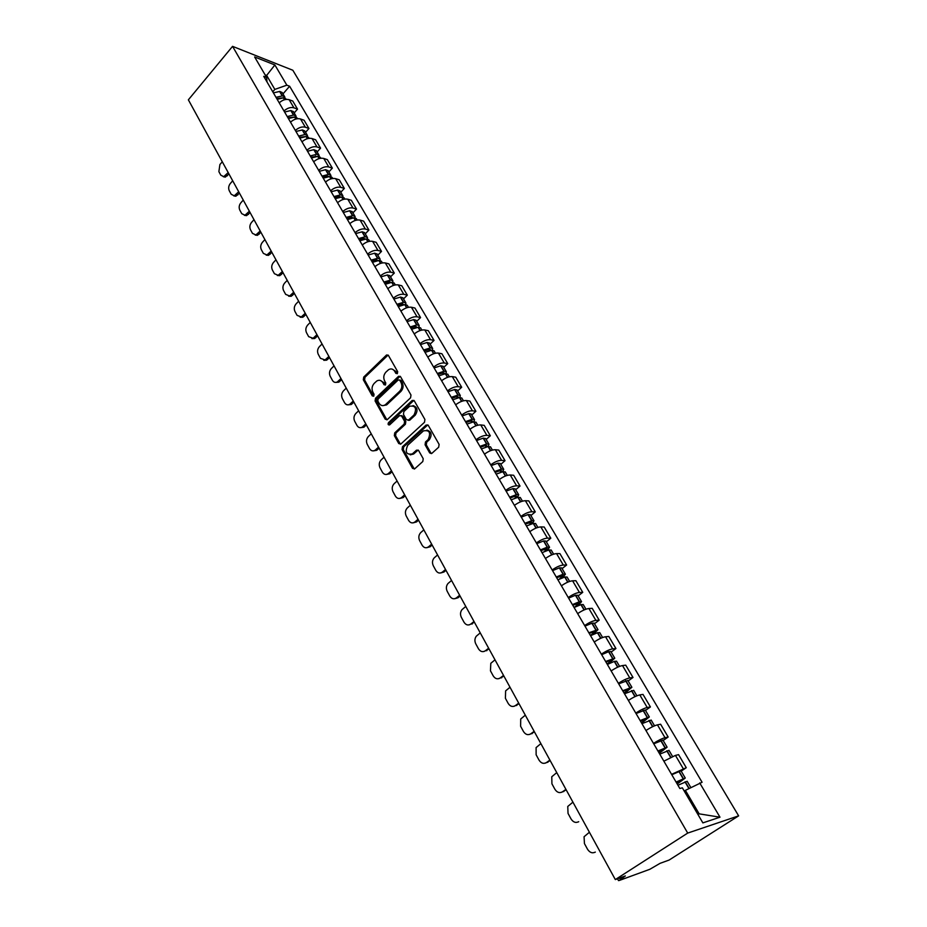 <?xml version="1.0" encoding="UTF-8"?>
<svg xmlns="http://www.w3.org/2000/svg" width="927" height="927" viewBox="0 0 927 927"><rect width="100%" height="100%" fill="white"/><g stroke="black" fill="none" stroke-linecap="round" stroke-linejoin="round"><path stroke-width="1.39" d="M397.37 373.581L397.66 371.646L388.436 355.47L386.571 354.971L363.72 377.069L363.326 379.78L372.283 395.91L373.755 396.13L374.033 394.23L372.874 392.133C371.472 388.946 371.901 386.038 374.172 383.407L376.768 381.009C379.189 379.641 381.206 380.174 382.828 382.596L383.998 384.705L385.493 384.925L385.783 383.002L384.601 380.904C383.175 377.706 383.604 374.786 385.899 372.133L388.564 369.688C391.009 368.32 393.036 368.842 394.659 371.263L395.864 373.372L397.37 373.581M429.664 452.897L431.912 453.315L438.68 447.208L439.108 444.381L428.32 425.447L426.153 425.006L402.469 446.721L402.051 449.502L412.538 468.355L414.728 468.795L422.793 461.53L423.222 458.714L418.656 450.603L416.49 450.163L412.364 453.906C406.339 454.983 404.786 452.098 407.706 445.284L423.454 430.881C429.537 429.827 431.09 432.735 428.123 439.583L425.493 441.97L425.076 444.775L429.664 452.897L431.437 453.604M687.707 833.083L615.319 879.572L188.366 99.826L232.561 46.35L687.707 833.083L738.634 815.853L292.839 70.255L232.561 46.35M410.568 397.81L410.985 395.018L400.568 376.756L398.61 376.269L375.516 398.262L375.111 400.985L385.226 419.189L387.219 419.676L410.568 397.81M414.323 400.881L424.914 419.479L424.496 422.283L400.858 444.01L398.761 443.558L394.334 435.597L394.751 432.839L404.172 424.091L404.589 421.322L401.634 416.061L399.595 415.597L389.618 424.89C388.112 425.099 387.741 424.346 388.494 422.642L412.121 400.534L414.323 400.881M615.319 879.572L625.343 875.934L619.19 880.499L649.804 869.306L660.07 863.338L669.12 860.047L738.634 815.853M283.986 110.973C287.324 108.019 290.638 106.964 293.929 107.822L289.154 99.699C285.852 98.841 282.55 99.884 279.224 102.827M289.154 99.699L292.758 101.043L297.532 109.131L294.183 112.943M293.929 107.822L297.532 109.131M305.562 132.294L308.958 128.494L304.102 120.267L300.499 118.969C297.208 118.146 293.882 119.212 290.522 122.167M295.354 130.44C298.726 127.486 302.063 126.408 305.354 127.219L308.958 128.494M317.127 151.958L320.568 148.158L315.632 139.792L312.04 138.552C308.737 137.764 305.4 138.853 302.005 141.819M306.918 150.22C310.325 147.266 313.674 146.165 316.976 146.929L320.568 148.158M328.865 171.935L332.353 168.135L327.347 159.641L323.755 158.447C320.464 157.706 317.104 158.818 313.662 161.785M318.656 170.325C322.109 167.358 325.481 166.234 328.772 166.964L332.353 168.135M340.8 192.237L344.346 188.436L339.247 179.803L335.667 178.668C332.376 177.961 328.992 179.096 325.528 182.074M330.591 190.753C334.091 187.787 337.474 186.64 340.765 187.324L344.346 188.436M352.932 212.862L356.524 209.073L351.345 200.302L347.776 199.212C344.485 198.563 341.09 199.722 337.579 202.7M342.735 211.53C346.269 208.552 349.676 207.381 352.955 208.007L356.524 209.073M365.273 233.836L368.911 230.058L363.651 221.136L360.082 220.105C356.802 219.502 353.384 220.684 349.827 223.662M355.064 232.642C358.645 229.664 362.075 228.459 365.354 229.05L368.911 230.058M377.81 255.168L381.507 251.391L376.153 242.318L372.596 241.344C369.317 240.788 365.875 241.993 362.283 244.983M367.613 254.102C371.229 251.124 374.67 249.896 377.949 250.441L381.507 251.391M390.557 276.849L394.299 273.083L388.865 263.859L385.319 262.944C382.04 262.434 378.587 263.674 374.948 266.663M380.371 275.945C384.021 272.955 387.498 271.704 390.765 272.19L394.299 273.083M403.523 298.9L407.324 295.134L401.785 285.759L398.251 284.902C394.983 284.45 391.507 285.713 387.822 288.703M393.338 298.146C397.046 295.157 400.534 293.871 403.801 294.311L407.324 295.134M416.71 321.321L420.568 317.567L414.937 308.031L411.414 307.243C408.158 306.837 404.659 308.135 400.928 311.124M406.536 320.73C410.29 317.741 413.79 316.431 417.046 316.802L420.568 317.567M430.116 344.137L434.045 340.394L428.309 330.684L424.798 329.966C421.542 329.618 418.031 330.939 414.253 333.94M419.966 343.708C423.755 340.707 427.277 339.375 430.534 339.699L434.045 340.394M443.766 367.335L447.741 363.616L441.912 353.743L438.425 353.083C435.169 352.793 431.634 354.149 427.81 357.15M433.627 367.092C437.463 364.091 441.009 362.724 444.253 362.99L447.741 363.616M457.648 390.951L461.692 387.243L455.76 377.196L452.283 376.605C449.039 376.385 445.481 377.764 441.611 380.765M447.521 390.881C451.414 387.88 454.983 386.478 458.216 386.686L461.692 387.243M471.785 414.983L475.887 411.287L469.85 401.055L466.385 400.557C463.152 400.383 459.583 401.797 455.655 404.798M461.669 415.099C465.621 412.098 469.201 410.673 472.434 410.812L475.887 411.287M486.165 439.456L490.337 435.76L484.195 425.354L480.742 424.925C477.521 424.821 473.929 426.269 469.954 429.271M476.072 439.746C480.07 436.744 483.674 435.284 486.895 435.366L490.337 435.76M500.812 464.357L505.041 460.673L498.784 450.082L495.354 449.734C492.144 449.688 488.529 451.171 484.508 454.172M490.742 464.844C494.786 461.855 498.413 460.348 501.623 460.36L505.041 460.673M515.713 489.711L520.024 486.049L513.651 475.261L510.244 474.995C507.034 475.018 503.407 476.536 499.329 479.537M505.678 490.406C509.78 487.405 513.419 485.875 516.617 485.818L520.024 486.049M530.893 515.528L535.273 511.889L528.784 500.893L525.389 500.719C522.202 500.823 518.552 502.364 514.415 505.366M520.881 516.443C525.041 513.442 528.714 511.878 531.889 511.739L535.273 511.889M546.362 541.82L550.8 538.205L544.195 527.011L540.835 526.918C537.66 527.092 533.975 528.68 529.792 531.681M536.385 542.955C540.592 539.966 544.276 538.355 547.451 538.147L550.8 538.205M562.11 568.61L566.629 565.006L559.896 553.604L556.559 553.604C553.396 553.859 549.699 555.493 545.447 558.483M552.168 569.978C556.432 566.976 560.14 565.343 563.292 565.053L566.629 565.006M578.158 595.91L582.747 592.33L575.899 580.708L572.573 580.8C569.433 581.136 565.713 582.805 561.414 585.794M568.251 597.509C572.573 594.52 576.304 592.828 579.445 592.457L582.747 592.33M594.508 623.72L599.178 620.163L592.191 608.321L588.9 608.518C585.771 608.935 582.029 610.638 577.672 613.628M584.647 625.563C589.027 622.573 592.782 620.858 595.899 620.395L599.178 620.163M611.183 652.063L615.934 648.529L608.807 636.467L605.54 636.756C602.434 637.266 598.668 639.016 594.253 641.994M601.356 654.172C605.806 651.183 609.584 649.421 612.677 648.877L615.934 648.529M628.17 680.963L633.002 677.463L625.737 665.157L622.504 665.563C619.421 666.154 615.632 667.938 611.148 670.928M618.402 683.326C622.909 680.348 626.71 678.541 629.781 677.915L633.002 677.463M645.493 710.43L650.418 706.953L643.002 694.404L639.804 694.914C636.733 695.609 632.932 697.44 628.379 700.418M635.771 713.072C640.348 710.094 644.172 708.24 647.22 707.51L650.418 706.953M663.164 740.476L668.17 737.023L660.615 724.23L657.44 724.856C654.404 725.644 650.569 727.521 645.957 730.499M653.489 743.396C658.135 740.43 661.982 738.541 665.018 737.707L668.17 737.023M681.183 771.125L686.27 767.707L678.564 754.648L675.435 755.401L663.883 761.171M671.577 774.346L686.27 767.707M272.77 91.785L274.832 89.398L266.675 75.458L265.122 74.867M265.956 76.292L274.879 64.96L286.849 85.18L274.832 89.398M266.988 81.889L266.628 77.451L254.635 56.964L274.879 64.96M697.822 814.277L699.155 813.848L685.389 790.349L702.087 782.261L289.618 86.234L286.849 85.18M699.711 782.921L719.989 817.197L702.863 822.886L682.342 787.823L679.85 788.518L263.743 76.35L266.628 77.451M685.389 790.349L684.265 791.09M282.99 93.905L289.618 86.234M699.155 813.848L719.989 817.197M397.196 373.72L395.899 371.46L392.202 369.12M380.337 380.441L384.068 382.793L385.354 385.041M388.1 355.053L364.971 377.266L364.578 379.966L373.639 396.235M400.186 376.292L376.756 398.436L376.35 401.159L386.907 419.861M399.722 380.163L398.216 379.943L378.089 399.085L377.81 400.997L379.05 403.233C380.73 405.759 382.816 406.269 385.319 404.763L399.676 391.24C402.005 388.575 402.445 385.632 400.997 382.399L399.722 380.163L400.962 380.36L399.618 380M382.909 405.632L386.559 404.925L387.092 404.485L385.852 404.323M400.962 380.36L402.237 382.584C403.685 385.817 403.245 388.761 400.916 391.426L387.092 404.485M401.182 415.551L402.874 416.223L405.829 421.461L405.412 424.242L395.991 432.967L395.574 435.736L400.487 444.242M413.882 400.371L389.734 422.782L389.595 424.914M414.045 414.937C416.999 408.297 415.528 405.4 409.641 406.235L403.859 411.6L403.454 414.381L406.408 419.63L408.483 420.082L414.045 414.937L415.284 415.087C418.193 410.267 417.428 407.104 412.99 405.586M408.112 420.302L409.722 420.232L408.598 419.989M415.284 415.087L409.827 420.14M426.907 430.082C431.495 431.6 432.306 434.809 429.352 439.711L426.721 442.098L426.304 444.902L430.893 453.013M410.232 454.856L413.604 454.021L412.469 453.813M418.135 450.024L413.709 453.929M427.822 424.89L403.708 446.849L403.291 449.618L414.323 469.062M276.767 98.621L282.631 97.868M277.161 99.293L283.558 97.822L285.956 98.946M285.018 98.088L284.716 96.837L282.411 95.875L276.014 97.335M273.407 92.885L279.803 91.425L282.202 92.561M228.969 173.975L225.273 177.127L223.314 176.721M228.204 172.584L223.708 176.663L220.8 175.157L218.876 171.634L219.908 164.531L222.295 161.785M287.984 117.822L293.94 117.08M288.401 118.54L294.832 117.022L297.219 118.123M296.246 117.254L295.968 115.979L293.662 115.041L287.243 116.559M284.601 112.028L290.8 110.533L293.407 111.634M239.456 193.129L235.829 196.234L233.778 195.875M238.702 191.762L234.264 195.794L231.194 194.264L229.247 190.684C228.216 188.239 228.563 185.863 230.29 183.534L232.7 180.788M299.375 137.335L305.412 136.593M299.827 138.1L306.072 136.547L308.679 137.59M307.671 136.732L307.405 135.423L305.11 134.519L298.656 136.084M295.968 131.483L302.411 129.931L304.798 131.008M250.105 212.573L246.547 215.643L244.415 215.319M249.363 211.229L244.983 215.226L241.75 213.673L239.769 210.035C238.726 207.555 239.073 205.157 240.823 202.828L243.268 200.081M310.962 157.15L317.057 156.42M311.449 157.972L317.718 156.373L320.313 157.381M319.259 156.524L319.015 155.18L316.733 154.311L310.244 155.921M307.509 151.252L313.778 149.664L316.374 150.684M260.916 232.318L257.439 235.342L255.215 235.064M260.197 231.008L255.875 234.948L252.468 233.372L250.464 229.687C249.398 227.173 249.745 224.751 251.518 222.422L253.998 219.687M322.735 177.289L327.509 176.107L328.876 176.582M323.245 178.169L329.757 176.501L332.133 177.486M331.043 176.628L330.823 175.261L328.54 174.427L322.028 176.084M319.247 171.344L325.539 169.699L328.135 170.684M271.901 252.387L268.506 255.354L266.188 255.122M271.194 251.09L266.941 254.971L263.361 253.384L261.321 249.641C260.232 247.092 260.591 244.658 262.387 242.329L264.902 239.595M334.693 197.764L339.491 196.547L340.893 197.069M335.238 198.702L341.785 196.976L344.149 197.926M343.013 197.08L342.816 195.667L340.545 194.867L333.998 196.582M331.182 191.75L337.718 190.047L340.082 191.008M283.059 272.758L279.745 275.667L277.335 275.504M282.364 271.495L278.193 275.319L274.415 273.708L272.341 269.908C271.24 267.324 271.599 264.867 273.43 262.538L275.968 259.815M346.849 218.575L351.669 217.312L353.094 217.891M347.428 219.572L354.01 217.787L356.362 218.702M355.18 217.857L355.018 216.408L352.747 215.643L346.165 217.416M343.303 212.503L349.653 210.765L352.237 211.669M294.392 293.465L291.182 296.304L288.668 296.2M293.708 292.214L289.63 295.98L285.655 294.369L283.546 290.499C282.434 287.88 282.793 285.4 284.635 283.071L287.219 280.348M359.212 239.734L364.056 238.424L365.481 239.062M359.827 240.777L366.211 238.969L368.784 239.815M367.544 238.992L367.416 237.486L365.145 236.767L358.54 238.587M355.632 233.604L362.225 231.785L364.578 232.665M305.91 314.496L302.805 317.266L300.186 317.231M305.25 313.28L301.252 316.964L297.069 315.342L294.925 311.426C293.789 308.761 294.16 306.269 296.026 303.94L298.645 301.217M371.773 261.24L376.86 259.873L378.065 260.591M372.434 262.353L378.853 260.487L381.403 261.287M380.093 260.475L380.024 258.923L377.764 258.239L371.124 260.128M368.158 255.052L374.578 253.21L377.138 254.021M317.613 335.875L314.612 338.552L311.889 338.61M316.964 334.682L313.059 338.274L308.668 336.663L306.489 332.677C305.342 329.977 305.713 327.463 307.602 325.134L310.255 322.422M384.554 283.106L389.664 281.692L390.858 282.492M385.25 284.288L391.692 282.364L394.242 283.117M392.863 282.329L392.839 280.73L390.591 280.081L383.917 282.028M380.904 276.872L387.347 274.96L389.896 275.736M329.514 357.59L326.628 360.186L323.79 360.325M328.876 356.432L325.076 359.931L320.452 358.332L318.251 354.276C317.069 351.542 317.44 349.004 319.363 346.686L322.051 343.975M397.556 305.354L402.689 303.894L403.836 304.763M398.286 306.605L404.763 304.612L407.301 305.319M405.841 304.554L405.875 302.897L403.627 302.295L396.93 304.299M393.871 299.05L400.557 297.057L402.886 297.81M341.599 379.676L338.842 382.167L335.898 382.399M340.985 378.54L337.289 381.947C335.307 382.886 333.685 382.353 332.434 380.36L330.186 376.235C328.992 373.454 329.375 370.904 331.321 368.575L334.044 365.887M410.777 327.984L415.933 326.466L417.034 327.428M411.542 329.294L418.274 327.219L420.58 327.915M419.027 327.173L419.131 325.447L416.895 324.879L410.174 326.953M407.057 321.611L413.778 319.56L416.084 320.267M353.894 402.121L351.252 404.508L348.204 404.844M353.291 401.02L349.711 404.311C347.648 405.366 345.945 404.844 344.612 402.747L342.33 398.552C341.113 395.725 341.495 393.152 343.477 390.835L346.246 388.146M424.23 351.009L429.398 349.444L430.487 349.688L430.429 350.499M425.029 352.387L431.576 350.279L434.091 350.893M432.422 350.186L432.619 348.39L430.395 347.868L423.639 350M420.464 344.577L426.999 342.492L429.514 343.106M366.385 424.948L363.882 427.22L360.73 427.66M365.806 423.871L362.353 427.046C360.197 428.228 358.413 427.718 356.999 425.505L354.682 421.24C353.442 418.378 353.824 415.783 355.829 413.465L358.633 410.788M437.915 374.427L443.118 372.816L444.184 373.036L444.021 373.987M438.761 375.887L445.331 373.708L447.834 374.265M446.038 373.616L446.339 371.727L444.137 371.252L437.347 373.454M434.114 367.926L440.673 365.783L443.187 366.35M379.097 448.147L376.721 450.302L373.465 450.87M378.529 447.115L375.192 450.151C372.955 451.472 371.09 450.974 369.583 448.645L367.231 444.311C365.968 441.403 366.362 438.795 368.39 436.478L371.24 433.813M451.843 398.274L457.057 396.594L458.135 396.802L457.811 397.903M452.735 399.792L459.34 397.556L461.82 398.054M459.873 397.463L460.302 395.481L458.112 395.053L451.287 397.324M448.008 391.704L454.821 389.444L457.092 390M392.017 471.75L389.792 473.767L386.432 474.462M391.472 470.754L388.262 473.651C385.945 475.111 383.987 474.624 382.387 472.179L379.989 467.776C378.714 464.821 379.108 462.191 381.171 459.873L384.056 457.22M466.014 422.527L471.264 420.8L472.318 420.985L471.797 422.26M466.953 424.137L473.581 421.831L476.061 422.272M473.917 421.762L474.52 419.653L472.33 419.271L465.481 421.623M462.144 415.899L468.981 413.569L471.24 414.068M405.169 495.76L403.071 497.625L399.618 498.459M404.635 494.798L401.553 497.544C399.155 499.155 397.115 498.68 395.412 496.119L392.978 491.634C391.669 488.633 392.075 485.98 394.16 483.674L397.092 481.032M480.453 447.231L485.713 445.435L486.768 445.597L485.945 447.104M481.426 448.911L488.089 446.536L490.557 446.918M488.181 446.513L488.992 444.253L486.814 443.929L479.931 446.35M476.524 440.522L483.176 438.17L485.644 438.575M418.54 520.186L416.547 521.924L413.036 522.874M418.031 519.259L415.029 521.878C412.573 523.604 410.441 523.141 408.656 520.476L406.177 515.91C404.856 512.863 405.261 510.186 407.382 507.88L410.36 505.25M495.134 472.376L500.429 470.522L501.472 470.649L500.29 472.422M496.165 474.137L503.083 471.634L505.308 472.005M502.654 471.739L503.72 469.305L501.553 469.039L494.647 471.53M491.183 465.597L497.857 463.176L500.313 463.512M432.144 545.03L430.116 546.768L426.71 547.706M431.658 544.137L428.61 546.756C426.107 548.471 423.952 547.961 422.144 545.25L419.618 540.603C418.286 537.59 418.656 534.925 420.719 532.608L423.848 529.885M510.105 497.984L515.412 496.072L516.455 496.177L514.833 498.251M511.183 499.827L517.903 497.301L520.325 497.556M517.312 497.451L518.714 494.809L516.571 494.601L509.63 497.173M506.096 491.136L513.037 488.575L515.238 488.911M445.991 570.314L443.929 572.04L440.615 572.979M445.528 569.468L442.422 572.075C439.896 573.767 437.706 573.222 435.852 570.453L433.291 565.737C431.97 562.782 432.283 560.151 434.23 557.834L437.579 554.96M525.342 524.056L531.704 522.156L529.549 524.612M526.466 525.991L533.442 523.338L535.632 523.581M532.156 523.697L533.987 520.789L531.866 520.638L524.891 523.292M521.287 517.139L528.031 514.555L530.453 514.763M460.082 596.049L457.996 597.776L454.786 598.703M459.641 595.25L456.49 597.834C453.917 599.514 451.692 598.935 449.815 596.107L447.196 591.31C445.887 588.425 446.154 585.818 447.996 583.5L451.553 580.487M540.858 550.626L547.243 548.633L544.427 551.542M542.04 552.654L548.83 549.966L551.217 550.082M547.173 550.476L549.549 547.254L547.208 547.22L540.429 549.896M536.768 543.628L543.767 540.904L545.933 541.113M474.427 622.249L469.213 624.879M474.01 621.484L470.812 624.056C468.193 625.713 465.933 625.111 464.021 622.226L461.356 617.336C460.059 614.52 460.279 611.947 462.005 609.63L465.783 606.455M556.675 577.683L563.06 575.597L559.421 579.074M557.915 579.804L564.949 576.976L567.092 577.092M562.365 577.834L565.4 574.207L563.303 574.172L556.27 577M552.538 570.615L559.56 567.811L561.716 567.938M489.027 648.923L483.917 651.519M488.633 648.205L485.389 650.754C482.735 652.399 480.429 651.751 478.483 648.819L475.771 643.836C474.485 641.078 474.647 638.541 476.281 636.223L480.256 632.898M572.782 605.261L579.19 603.071L574.462 607.289M574.08 607.486L581.148 604.566L583.268 604.601M577.66 605.829L581.553 601.669L579.248 601.774L572.411 604.613M568.599 598.112L575.435 595.285L577.788 595.285M503.894 676.084L498.888 678.657M503.535 675.412L500.232 677.938C497.532 679.561 495.192 678.877 493.21 675.887L490.453 670.812L490.812 663.315L494.995 659.827M589.201 633.373L595.621 631.067L590.453 635.505M590.557 635.69L597.44 632.747L599.757 632.643M593.002 634.508L598.008 629.665L588.854 632.77M584.983 626.131L592.063 623.153L594.172 623.153M519.039 703.732L514.137 706.281M518.703 703.118L515.354 705.632C512.608 707.231 510.221 706.501 508.205 703.454L505.4 698.286L505.621 690.893L510.012 687.243M605.945 662.017L612.376 659.618L607.092 663.987M607.359 664.439L614.485 661.333L616.571 661.229M608.251 663.999L614.786 658.205L605.621 661.472M601.669 654.705L608.564 651.704L610.87 651.542M534.473 731.913L529.688 734.416M534.161 731.333L530.754 733.836C527.961 735.412 525.539 734.647 523.477 731.53L520.615 726.27L520.719 718.993L525.308 715.169M623.014 691.229L629.456 688.715L624.056 693.025M624.485 693.755L633.697 690.372M624.381 693.57L631.89 687.289L622.712 690.731M618.691 683.825L627.892 680.499M550.186 760.615L545.528 763.072M549.896 760.094L546.443 762.562C543.604 764.126 541.136 763.315 539.039 760.128L536.13 754.775L536.096 747.602L540.881 743.616M640.418 721.021L646.872 718.379L641.357 722.631M641.959 723.663L651.171 720.082M641.646 723.13L649.329 716.953L640.151 720.569M636.038 713.535L645.25 710.012M566.2 789.85L561.681 792.261M565.945 789.387L562.422 791.843C559.537 793.373 557.034 792.515 554.902 789.271L551.924 783.813L551.774 776.756L556.756 772.608M658.17 751.403L664.624 748.645L659.004 752.828M659.781 754.149L668.993 750.383M659.259 753.257L667.116 747.197L657.938 750.997M653.744 743.825L662.956 740.117M572.932 802.145L567.764 806.455L568.031 813.408L571.055 818.97C573.222 822.284 575.783 823.188 578.715 821.681L578.147 822.006M676.281 782.4L682.747 779.514L677 783.628M677.95 785.262L687.174 781.299M677.22 783.999L685.262 778.054L676.073 782.052M671.797 774.729L680.986 770.789L685.262 778.054M589.41 832.249L584.068 836.733L584.439 843.57L587.521 849.236C589.734 852.62 592.33 853.57 595.319 852.098L594.937 852.319M665.018 737.707L657.44 724.856M647.22 707.51L639.804 694.914M629.781 677.915L622.504 665.563M612.677 648.877L605.54 636.756M595.899 620.395L588.9 608.518M579.445 592.457L572.573 580.8M563.292 565.053L556.559 553.604M547.451 538.147L540.835 526.918M531.889 511.739L525.389 500.719M516.617 485.818L510.244 474.995M501.623 460.36L495.354 449.734M486.895 435.366L480.742 424.925M472.434 410.812L466.385 400.557M458.216 386.686L452.283 376.605M444.253 362.99L438.425 353.083M430.534 339.699L424.798 329.966M417.046 316.802L411.414 307.243M403.801 294.311L398.251 284.902M390.765 272.19L385.319 262.944M377.949 250.441L372.596 241.344M365.354 229.05L360.082 220.105M352.955 208.007L347.776 199.212M340.765 187.324L335.667 178.668M328.772 166.964L323.755 158.447M316.976 146.929L312.04 138.552M305.354 127.219L300.499 118.969M683.164 768.506L675.435 755.401M619.584 878.031L620.233 879.213M395.899 371.46L394.659 371.263M385.25 384.89L383.998 384.705M384.068 382.793L382.828 382.596M373.535 396.072L372.283 395.91M364.578 379.966L363.326 379.78M364.971 377.266L363.72 377.069M387.544 355.4L386.304 355.192M397.104 373.569L395.864 373.372M386.466 419.34L385.226 419.189M376.35 401.159L375.111 400.985M376.756 398.436L375.516 398.262M399.641 376.64L398.401 376.443M400.916 391.426L399.676 391.24M402.237 382.584L400.997 382.399M400 443.685L398.761 443.558M395.574 435.736L394.334 435.597M395.991 432.967L394.751 432.839M405.412 424.242L404.172 424.091M405.829 421.461L404.589 421.322M402.874 416.223L401.634 416.061M389.734 422.782L388.494 422.642M413.349 400.707L412.121 400.534M426.304 444.902L425.076 444.775M426.721 442.098L425.493 441.97M429.352 439.711L428.123 439.583M417.683 450.313L416.443 450.198M413.766 468.459L412.538 468.355M403.291 449.618L402.051 449.502M403.708 446.849L402.469 446.721M427.312 425.215L426.084 425.064M284.647 99.687L283.558 97.822M282.411 95.875L279.803 91.425M282.19 95.875L279.583 91.437M284.462 99.734L283.338 97.833M225.806 175.33L227.37 175.794M295.991 119.004L294.832 117.022M293.662 115.041L291.02 110.533M293.453 115.052L290.8 110.533M295.806 119.05L294.612 117.034M236.281 194.508L237.845 194.948M307.521 138.621L306.292 136.536M305.11 134.519L302.411 129.931M304.89 134.531L302.202 129.942M307.324 138.679L306.072 136.547M246.906 213.975L248.471 214.392M319.224 158.563L317.926 156.362M316.733 154.311L313.998 149.653M316.513 154.322L313.778 149.664M315.794 156.605L315.447 156.026M319.039 158.621L317.718 156.373M257.694 233.743L259.259 234.137M331.124 178.83L329.757 176.501M328.54 174.427L325.759 169.687M328.32 174.438L325.539 169.699M327.613 176.779L327.243 176.13M330.939 178.888L329.548 176.524M268.668 253.824L270.22 254.195M343.222 199.432L341.785 196.976M340.545 194.867L337.718 190.047M340.325 194.879L337.498 190.07M339.63 197.266L339.224 196.57M343.036 199.49L341.565 196.999M279.803 274.218L281.356 274.566M355.528 220.371L354.01 217.787M352.747 215.643L349.873 210.753M352.527 215.655L349.653 210.765M351.843 218.1L351.403 217.335M355.331 220.429L353.79 217.81M291.113 294.937L292.665 295.273M368.031 241.669L366.432 238.946M365.145 236.767L362.225 231.785M364.925 236.779L362.005 231.808M364.265 239.282L363.778 238.459M367.834 241.727L366.211 238.969M302.608 315.991L304.16 316.292M380.742 263.314L379.062 260.464M377.764 258.239L374.798 253.187M377.544 258.262L374.578 253.21M376.895 260.823L376.374 259.919M380.545 263.384L378.853 260.487M314.288 337.382L315.84 337.671M393.674 285.331L391.912 282.341M390.591 280.081L387.567 274.937M390.371 280.105L387.347 274.96M389.734 282.723L389.166 281.762M393.477 285.4L391.692 282.364M326.165 359.131L327.706 359.386M406.826 307.729L404.983 304.589M403.627 302.295L400.557 297.057M403.407 302.318L400.337 297.092M402.793 304.995L402.191 303.963M406.629 307.799L404.763 304.612M338.228 381.229L339.769 381.46M420.209 330.51L418.274 327.219M416.895 324.879L413.778 319.56M416.675 324.913L413.558 319.595M416.084 327.648L415.435 326.547M420.012 330.58L418.054 327.254M350.499 403.697L352.04 403.905M433.824 353.697L431.797 350.244M430.395 347.868L427.22 342.457M430.174 347.903L426.999 342.492M429.595 350.707L428.9 349.525M433.616 353.766L431.576 350.279M362.967 426.547L364.508 426.721M447.671 377.277L445.551 373.674M444.137 371.252L440.893 365.748M443.906 371.287L440.673 365.783M443.349 374.16L442.608 372.897M447.474 377.359L445.331 373.708M375.655 449.78L377.185 449.919M461.773 401.287L459.56 397.521M458.112 395.053L454.821 389.444M457.892 395.099L454.589 389.491M457.347 398.031L456.559 396.686M461.565 401.368L459.34 397.556M388.552 473.407L390.082 473.512M476.119 425.725L473.813 421.785M472.33 419.271L468.981 413.569M472.11 419.317L468.761 413.616M471.588 422.318L470.754 420.904M475.922 425.806L473.581 421.831M401.681 497.44L403.199 497.509M490.731 450.603L488.32 446.49M486.814 443.929L483.407 438.123M486.594 443.975L483.176 438.17M486.061 446.999L485.215 445.551M490.534 450.684L488.089 446.536M415.029 521.878L416.547 521.924M505.609 475.945L503.083 471.634M501.553 469.039L498.089 463.129M501.333 469.085L497.857 463.176M500.742 472.04L499.92 470.638M505.4 476.026L502.863 471.692M428.61 546.756L430.116 546.768M520.765 501.739L518.123 497.254M516.571 494.601L513.037 488.575M516.351 494.659L512.816 488.633M515.69 497.532L514.902 496.188M520.557 501.82L517.903 497.301M442.422 572.075L443.929 572.04M536.2 528.019L533.442 523.338M531.866 520.638L528.263 514.508M531.635 520.696L528.031 514.555M530.904 523.488L530.163 522.214M535.991 528.1L533.222 523.396M456.49 597.834L457.996 597.776M551.924 554.786L549.051 549.908M547.44 547.162L543.767 540.904M547.208 547.22L543.546 540.974M546.409 549.931L545.702 548.726M551.704 554.879L548.83 549.966M470.812 624.056L472.307 623.952M567.938 582.075L564.949 576.976M563.303 574.172L559.56 567.811M563.083 574.242L559.34 567.88M562.202 576.861L561.542 575.725M567.73 582.156L564.728 577.046M485.389 650.754L486.872 650.615M584.265 609.873L581.148 604.566M579.468 601.716L575.667 595.227M579.248 601.774L575.435 595.285M578.297 604.311L577.672 603.245M584.056 609.966L580.928 604.636M500.232 677.938L501.716 677.764M600.905 638.205L597.66 632.678M595.957 629.769L592.063 623.153M595.725 629.839L591.843 623.234M594.705 632.284L594.114 631.287M600.696 638.297L597.44 632.747M515.354 705.632L516.814 705.412M617.869 667.092L614.485 661.333M612.747 658.379L608.796 651.635M612.527 658.448L608.564 651.704M611.414 660.789L610.881 659.873M617.66 667.197L614.265 661.414M530.754 733.836L532.214 733.57M635.169 696.559L631.646 690.557M629.873 687.533L625.841 680.661M629.653 687.614L625.609 680.742M628.46 689.85L627.973 689.016M634.96 696.652L631.426 690.638M546.443 762.562L547.892 762.249M652.817 726.594L649.155 720.36M647.336 717.266L643.222 710.256M647.116 717.359L643.002 710.349M645.829 719.491L645.389 718.738M652.596 726.698L648.923 720.441M562.422 791.843L563.859 791.484M670.812 757.243L667 750.743M665.146 747.602L660.951 740.453M664.926 747.695L660.731 740.546M663.558 749.711L663.164 749.039M670.592 757.347L666.768 750.835M689.12 788.413L685.204 781.751M683.326 778.541L679.039 771.241M683.095 778.634L678.807 771.345M688.9 788.529L684.983 781.843M618.506 880.604L617.509 878.784M387.81 355.192L386.571 354.971M399.85 376.466L398.61 376.269M386.559 404.925L385.319 404.763M409.722 420.232L408.483 420.082M413.488 400.591L412.26 400.418M413.604 454.021L412.364 453.906M417.718 450.279L416.49 450.163M427.382 425.145L426.153 425.006M286.211 99.398L285.852 98.783M284.716 96.837L282.098 92.399M223.708 176.663L225.273 177.127M297.567 118.691L297.127 117.961M295.968 115.979L293.314 111.472M234.264 195.794L235.829 196.234M309.097 138.308L308.587 137.439M307.405 135.423L304.705 130.846M244.983 215.226L246.547 215.643M320.812 158.239L320.221 157.231M319.015 155.18L316.281 150.533M255.875 234.948L257.439 235.342M332.723 178.494L332.04 177.335M330.823 175.261L328.042 170.533M266.941 254.971L268.506 255.354M344.821 199.073L344.068 197.775M342.816 195.667L340 190.858M278.193 275.319L279.745 275.667M357.127 220L356.281 218.552M355.018 216.408L352.144 211.518M289.63 295.98L291.182 296.304M369.641 241.275L368.691 239.676M367.416 237.486L364.496 232.526M301.252 316.964L302.805 317.266M382.364 262.909L381.321 261.147M380.024 258.923L377.046 253.882M313.059 338.274L314.612 338.552M395.296 284.913L394.16 282.978M392.839 280.73L389.815 275.597M325.076 359.931L326.628 360.186M408.459 307.3L407.22 305.192M405.875 302.897L402.805 297.671M337.289 381.947L338.842 382.167M421.843 330.058L420.499 327.776M419.131 325.447L416.003 320.139M349.711 404.311L351.252 404.508M435.47 353.222L434.01 350.765M432.619 348.39L429.444 342.978M362.353 427.046L363.882 427.22M449.328 376.802L447.764 374.137M446.339 371.727L443.106 366.223M375.192 450.151L376.721 450.302M463.43 400.788L461.75 397.938M460.302 395.481L457.023 389.885M388.262 473.651L389.792 473.767M477.787 425.203L475.991 422.156M474.52 419.653L471.171 413.952M401.553 497.544L403.071 497.625M492.411 450.07L490.487 446.802M488.992 444.253L485.586 438.459M507.289 475.377L505.25 471.901M503.72 469.305L500.244 463.407M522.446 501.159L520.267 497.451M518.714 494.809L515.18 488.807M537.892 527.417L535.574 523.477M533.987 520.789L530.395 514.67M553.616 554.161L551.159 549.989M549.549 547.254L545.887 541.02M569.641 581.426L567.046 577M565.4 574.207L561.669 567.857M585.968 609.201L583.222 604.52M581.553 601.669L577.741 595.204M602.62 637.509L599.711 632.573M598.008 629.665L594.126 623.071M619.595 666.374L616.525 661.16M614.786 658.205L610.835 651.472M636.895 695.806L633.662 690.302M631.89 687.289L627.857 680.43M654.543 725.818L651.136 720.024M649.329 716.953L645.215 709.955M672.55 756.444L668.958 750.337M667.116 747.197L662.921 740.07M690.824 787.521L687.139 781.264"/></g></svg>
